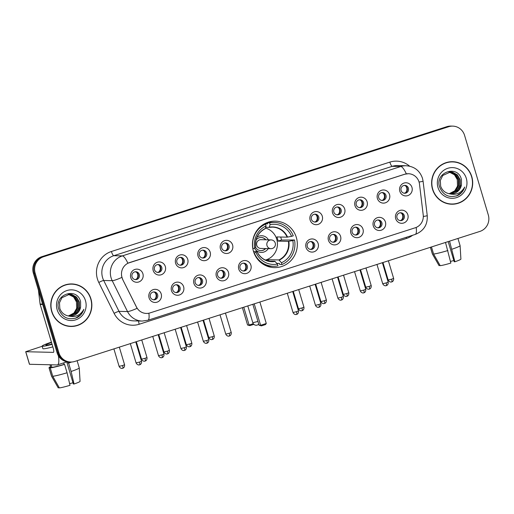 <?xml version="1.0" encoding="UTF-8"?>
<svg xmlns="http://www.w3.org/2000/svg" width="514" height="514" viewBox="0 0 514 514"><rect width="100%" height="100%" fill="white"/><g stroke="black" fill="none" stroke-linecap="round" stroke-linejoin="round"><path stroke-width="0.77" d="M253.447 251.262A23.239 22.449 91.3 0 0 274.367 267.614A23.239 22.449 91.3 0 0 296.347 237.494A23.239 22.449 91.3 0 0 275.427 221.148A23.239 22.449 91.3 0 0 253.447 251.262M183.626 286.748A6.579 6.354 -88.7 0 1 179.431 294.978A6.579 6.354 -88.7 0 1 171.483 290.648A6.579 6.354 -88.7 0 1 175.685 282.417A6.579 6.354 -88.7 0 1 183.626 286.748M172.781 289.845A3.945 3.81 91.3 0 0 176.334 292.62A3.945 3.81 91.3 0 0 180.067 287.506A3.945 3.81 91.3 0 0 176.514 284.73A3.945 3.81 91.3 0 0 172.781 289.845M206.05 279.552A6.579 6.354 -88.7 0 1 201.854 287.782A6.579 6.354 -88.7 0 1 193.906 283.452A6.579 6.354 -88.7 0 1 198.108 275.221A6.579 6.354 -88.7 0 1 206.05 279.552M195.204 282.649A3.945 3.81 91.3 0 0 198.751 285.424A3.945 3.81 91.3 0 0 202.484 280.31A3.945 3.81 91.3 0 0 198.937 277.534A3.945 3.81 91.3 0 0 195.204 282.649M228.473 272.356A6.579 6.354 -88.7 0 1 224.271 280.586A6.579 6.354 -88.7 0 1 216.33 276.256A6.579 6.354 -88.7 0 1 220.525 268.025A6.579 6.354 -88.7 0 1 228.473 272.356M217.621 275.446A3.945 3.81 91.3 0 0 221.174 278.222A3.945 3.81 91.3 0 0 224.907 273.107A3.945 3.81 91.3 0 0 221.354 270.332A3.945 3.81 91.3 0 0 217.621 275.446M250.89 265.16A6.579 6.354 -88.7 0 1 246.694 273.39A6.579 6.354 -88.7 0 1 238.753 269.06A6.579 6.354 -88.7 0 1 242.949 260.829A6.579 6.354 -88.7 0 1 250.89 265.16M240.044 268.25A3.945 3.81 91.3 0 0 243.597 271.026A3.945 3.81 91.3 0 0 247.33 265.911A3.945 3.81 91.3 0 0 243.777 263.136A3.945 3.81 91.3 0 0 240.044 268.25M318.16 243.572A6.579 6.354 -88.7 0 1 313.958 251.802A6.579 6.354 -88.7 0 1 306.016 247.465A6.579 6.354 -88.7 0 1 310.212 239.235A6.579 6.354 -88.7 0 1 318.16 243.572M307.308 246.662A3.945 3.81 91.3 0 0 310.861 249.438A3.945 3.81 91.3 0 0 314.594 244.323A3.945 3.81 91.3 0 0 311.041 241.548A3.945 3.81 91.3 0 0 307.308 246.662M340.576 236.376A6.579 6.354 -88.7 0 1 336.381 244.606A6.579 6.354 -88.7 0 1 328.44 240.269A6.579 6.354 -88.7 0 1 332.635 232.039A6.579 6.354 -88.7 0 1 340.576 236.376M329.731 239.466A3.945 3.81 91.3 0 0 333.284 242.242A3.945 3.81 91.3 0 0 337.017 237.127A3.945 3.81 91.3 0 0 333.464 234.352A3.945 3.81 91.3 0 0 329.731 239.466M363 229.173A6.579 6.354 -88.7 0 1 358.804 237.404A6.579 6.354 -88.7 0 1 350.856 233.073A6.579 6.354 -88.7 0 1 355.058 224.843A6.579 6.354 -88.7 0 1 363 229.173M352.154 232.27A3.945 3.81 91.3 0 0 355.707 235.046A3.945 3.81 91.3 0 0 359.44 229.931A3.945 3.81 91.3 0 0 355.887 227.156A3.945 3.81 91.3 0 0 352.154 232.27M385.423 221.977A6.579 6.354 -88.7 0 1 381.221 230.208A6.579 6.354 -88.7 0 1 373.28 225.877A6.579 6.354 -88.7 0 1 377.482 217.647A6.579 6.354 -88.7 0 1 385.423 221.977M374.571 225.074A3.945 3.81 91.3 0 0 378.124 227.85A3.945 3.81 91.3 0 0 381.857 222.735A3.945 3.81 91.3 0 0 378.304 219.96A3.945 3.81 91.3 0 0 374.571 225.074M407.846 214.781A6.579 6.354 -88.7 0 1 403.644 223.012A6.579 6.354 -88.7 0 1 395.703 218.681A6.579 6.354 -88.7 0 1 399.898 210.451A6.579 6.354 -88.7 0 1 407.846 214.781M396.994 217.872A3.945 3.81 91.3 0 0 400.547 220.647A3.945 3.81 91.3 0 0 404.28 215.533A3.945 3.81 91.3 0 0 400.727 212.757A3.945 3.81 91.3 0 0 396.994 217.872M161.21 293.95A6.579 6.354 -88.7 0 1 157.008 302.181A6.579 6.354 -88.7 0 1 149.066 297.844A6.579 6.354 -88.7 0 1 153.262 289.613A6.579 6.354 -88.7 0 1 161.21 293.95M150.358 297.041A3.945 3.81 91.3 0 0 153.911 299.816A3.945 3.81 91.3 0 0 157.644 294.702A3.945 3.81 91.3 0 0 154.091 291.926A3.945 3.81 91.3 0 0 150.358 297.041M165.328 266.56A6.579 6.354 -88.7 0 1 161.126 274.791A6.579 6.354 -88.7 0 1 153.185 270.46A6.579 6.354 -88.7 0 1 157.38 262.23A6.579 6.354 -88.7 0 1 165.328 266.56M154.476 269.657A3.945 3.81 91.3 0 0 158.029 272.433A3.945 3.81 91.3 0 0 161.762 267.319A3.945 3.81 91.3 0 0 158.209 264.543A3.945 3.81 91.3 0 0 154.476 269.657M187.745 259.364A6.579 6.354 -88.7 0 1 183.549 267.595A6.579 6.354 -88.7 0 1 175.608 263.264A6.579 6.354 -88.7 0 1 179.804 255.034A6.579 6.354 -88.7 0 1 187.745 259.364M176.9 262.455A3.945 3.81 91.3 0 0 180.453 265.23A3.945 3.81 91.3 0 0 184.185 260.116A3.945 3.81 91.3 0 0 180.632 257.341A3.945 3.81 91.3 0 0 176.9 262.455M210.168 252.168A6.579 6.354 -88.7 0 1 205.973 260.399A6.579 6.354 -88.7 0 1 198.025 256.068A6.579 6.354 -88.7 0 1 202.227 247.838A6.579 6.354 -88.7 0 1 210.168 252.168M199.323 255.259A3.945 3.81 91.3 0 0 202.876 258.034A3.945 3.81 91.3 0 0 206.609 252.92A3.945 3.81 91.3 0 0 203.056 250.145A3.945 3.81 91.3 0 0 199.323 255.259M232.591 244.972A6.579 6.354 -88.7 0 1 228.389 253.203A6.579 6.354 -88.7 0 1 220.448 248.872A6.579 6.354 -88.7 0 1 224.65 240.642A6.579 6.354 -88.7 0 1 232.591 244.972M221.746 248.063A3.945 3.81 91.3 0 0 225.293 250.838A3.945 3.81 91.3 0 0 229.026 245.724A3.945 3.81 91.3 0 0 225.479 242.949A3.945 3.81 91.3 0 0 221.746 248.063M322.278 216.182A6.579 6.354 -88.7 0 1 318.076 224.412A6.579 6.354 -88.7 0 1 310.135 220.082A6.579 6.354 -88.7 0 1 314.337 211.852A6.579 6.354 -88.7 0 1 322.278 216.182M311.426 219.279A3.945 3.81 91.3 0 0 314.979 222.054A3.945 3.81 91.3 0 0 318.712 216.94A3.945 3.81 91.3 0 0 315.159 214.165A3.945 3.81 91.3 0 0 311.426 219.279M344.701 208.986A6.579 6.354 -88.7 0 1 340.499 217.216A6.579 6.354 -88.7 0 1 332.558 212.886A6.579 6.354 -88.7 0 1 336.754 204.656A6.579 6.354 -88.7 0 1 344.701 208.986M333.849 212.083A3.945 3.81 91.3 0 0 337.402 214.858A3.945 3.81 91.3 0 0 341.135 209.744A3.945 3.81 91.3 0 0 337.582 206.969A3.945 3.81 91.3 0 0 333.849 212.083M367.118 201.79A6.579 6.354 -88.7 0 1 362.923 210.02A6.579 6.354 -88.7 0 1 354.981 205.69A6.579 6.354 -88.7 0 1 359.177 197.46A6.579 6.354 -88.7 0 1 367.118 201.79M356.273 204.88A3.945 3.81 91.3 0 0 359.826 207.656A3.945 3.81 91.3 0 0 363.559 202.542A3.945 3.81 91.3 0 0 360.006 199.766A3.945 3.81 91.3 0 0 356.273 204.88M389.541 194.594A6.579 6.354 -88.7 0 1 385.346 202.824A6.579 6.354 -88.7 0 1 377.398 198.494A6.579 6.354 -88.7 0 1 381.6 190.264A6.579 6.354 -88.7 0 1 389.541 194.594M378.696 197.684A3.945 3.81 91.3 0 0 382.249 200.46A3.945 3.81 91.3 0 0 385.982 195.346A3.945 3.81 91.3 0 0 382.429 192.57A3.945 3.81 91.3 0 0 378.696 197.684M411.965 187.398A6.579 6.354 -88.7 0 1 407.763 195.628A6.579 6.354 -88.7 0 1 399.821 191.292A6.579 6.354 -88.7 0 1 404.017 183.068A6.579 6.354 -88.7 0 1 411.965 187.398M401.113 190.488A3.945 3.81 91.3 0 0 404.666 193.264A3.945 3.81 91.3 0 0 408.399 188.15A3.945 3.81 91.3 0 0 404.846 185.374A3.945 3.81 91.3 0 0 401.113 190.488M142.905 273.756A6.579 6.354 -88.7 0 1 138.709 281.987A6.579 6.354 -88.7 0 1 130.762 277.656A6.579 6.354 -88.7 0 1 134.964 269.426A6.579 6.354 -88.7 0 1 142.905 273.756M132.059 276.853A3.945 3.81 91.3 0 0 135.606 279.629A3.945 3.81 91.3 0 0 139.339 274.515A3.945 3.81 91.3 0 0 135.792 271.739A3.945 3.81 91.3 0 0 132.059 276.853M175.942 284.756A3.945 3.81 -88.7 0 1 175.769 292.562M198.365 277.56A3.945 3.81 -88.7 0 1 198.186 285.366M220.789 270.364A3.945 3.81 -88.7 0 1 220.609 278.17M243.212 263.168A3.945 3.81 -88.7 0 1 243.032 270.968M310.475 241.58A3.945 3.81 -88.7 0 1 310.295 249.38M332.899 234.384A3.945 3.81 -88.7 0 1 332.719 242.184M355.315 227.182A3.945 3.81 -88.7 0 1 355.135 234.988M377.739 219.986A3.945 3.81 -88.7 0 1 377.559 227.792M400.162 212.79A3.945 3.81 -88.7 0 1 399.982 220.596M153.525 291.958A3.945 3.81 -88.7 0 1 153.345 299.758M157.644 264.569A3.945 3.81 -88.7 0 1 157.464 272.375M180.067 257.373A3.945 3.81 -88.7 0 1 179.887 265.179M202.484 250.177A3.945 3.81 -88.7 0 1 202.31 257.977M224.907 242.981A3.945 3.81 -88.7 0 1 224.727 250.781M314.594 214.19A3.945 3.81 -88.7 0 1 314.414 221.997M337.017 206.994A3.945 3.81 -88.7 0 1 336.837 214.801M359.434 199.798A3.945 3.81 -88.7 0 1 359.26 207.605M381.857 192.602A3.945 3.81 -88.7 0 1 381.677 200.402M404.28 185.406A3.945 3.81 -88.7 0 1 404.1 193.206M135.221 271.765A3.945 3.81 -88.7 0 1 135.041 279.571M122.743 279.308A11.841 11.437 -88.7 0 1 121.991 277.399A11.841 11.437 -88.7 0 1 129.554 262.583L404.762 174.246A11.841 11.437 -88.7 0 1 408.405 173.719A11.841 11.437 -88.7 0 1 419.482 184.063L423.221 214.981A11.841 11.437 -88.7 0 1 415.248 227.779L150.024 312.91A11.841 11.437 -88.7 0 1 146.387 313.437A11.841 11.437 -88.7 0 1 136.48 307.019L122.583 279.301L121.522 275.684M51.683 311.497A21.267 20.541 91.3 0 0 70.829 326.461A21.267 20.541 91.3 0 0 90.946 298.897A21.267 20.541 91.3 0 0 71.799 283.94A21.267 20.541 91.3 0 0 51.683 311.497M70.373 326.441A21.267 20.541 91.3 0 0 75.153 325.857M432.525 189.255A21.267 20.541 91.3 0 0 451.671 204.219A21.267 20.541 91.3 0 0 471.788 176.655A21.267 20.541 91.3 0 0 452.641 161.698A21.267 20.541 91.3 0 0 432.525 189.255M451.215 204.199A21.267 20.541 91.3 0 0 455.995 203.615M148.861 313.212A15.349 3.765 -107.8 0 1 147.903 320.235L142.192 321.064A17.54 16.943 -88.7 0 1 127.517 311.555L112.213 280.683A17.54 16.943 -88.7 0 1 111.095 277.849A17.54 16.943 -88.7 0 1 122.293 255.901A15.349 3.765 72.2 0 1 127.877 263.226L404.646 174.246L408.354 173.713M70.733 362.029L68.915 361.991A13.152 12.709 91.3 0 1 57.073 352.732L33.359 273.165A13.152 12.709 91.3 0 1 41.75 256.704L446.878 126.669A13.152 12.709 91.3 0 1 450.926 126.084L451.832 126.103A13.152 12.709 91.3 0 0 447.784 126.688L42.662 256.73A13.152 12.709 91.3 0 0 34.265 273.191L57.986 352.758A13.152 12.709 91.3 0 0 69.827 362.01A13.152 12.709 91.3 0 1 57.986 352.758L34.265 273.191A13.152 12.709 91.3 0 1 42.662 256.73L447.784 126.688A13.152 12.709 91.3 0 1 451.832 126.103L452.738 126.123A13.152 12.709 91.3 0 0 448.69 126.714L43.568 256.749A13.152 12.709 91.3 0 0 35.17 273.21L58.892 352.777A13.152 12.709 91.3 0 0 70.733 362.029A13.152 12.709 91.3 0 0 74.781 361.445L479.903 231.409A13.152 12.709 91.3 0 0 488.3 214.948L464.579 135.381A13.152 12.709 91.3 0 0 452.738 126.123M406.323 173.848A15.349 3.765 -107.8 0 0 400.74 166.53L122.293 255.901L113.78 255.709A17.54 16.943 91.3 0 0 102.588 277.656A17.54 16.943 91.3 0 0 103.7 280.483L119.004 311.362L127.517 311.555A15.349 1.895 -26.4 0 0 137.09 308.329L122.583 279.301M456.94 162.495A21.267 20.541 91.3 0 0 452.191 161.692M76.098 284.737A21.267 20.541 91.3 0 0 71.35 283.934M71.793 284.158A21.048 20.329 91.3 0 0 51.888 311.433A21.048 20.329 91.3 0 0 70.836 326.242A21.048 20.329 91.3 0 0 90.74 298.962A21.048 20.329 91.3 0 0 71.793 284.158L70.887 284.139A21.048 20.329 91.3 0 0 66.563 284.518M68.298 294.271L73.65 297.041L76.483 301.981L76.663 308.387L73.418 313.906M76.483 301.981A10.961 10.588 91.3 0 0 76.438 301.834A10.961 10.588 91.3 0 0 68.169 294.291M69.024 294.207L70.36 294.432L75.089 297.073L77.884 301.872L77.967 307.539L75.288 312.557L68.523 316.001M68.837 294.22L74.729 297.066L77.524 301.859L77.608 307.526L74.928 312.544L68.343 315.969M68.426 315.988A10.961 10.588 91.3 0 0 69.93 316.129A10.961 10.588 91.3 0 0 80.608 307.044L80.608 301.846C77.267 286.414 53.732 294.426 58.712 309.036C62.265 317.684 68.401 320.543 77.119 317.613C80.447 315.776 82.69 313.007 83.853 309.306C80.345 315.442 75.198 317.671 68.426 315.988C64.205 315.101 61.333 312.576 59.81 308.413L59.483 302.74L61.924 297.715L69.743 294.201L71.806 294.464L76.528 297.105L79.323 301.904L79.407 307.571L76.727 312.589L69.229 316.091M69.563 294.194L71.44 294.458L76.168 297.098L78.963 301.891L79.047 307.558L76.368 312.576L69.056 316.071M80.608 307.044L77.807 312.615L69.769 316.129M57.15 309.743A15.349 14.822 91.3 0 0 75.686 319.856A15.349 14.822 91.3 0 0 85.478 300.651A15.349 14.822 91.3 0 0 66.942 290.538A15.349 14.822 91.3 0 0 57.15 309.743M65.625 325.638A21.048 20.329 91.3 0 0 69.923 326.217L70.836 326.242M83.853 309.306L80.756 314.677L75.545 318.243M58.384 355.733A17.54 4.305 72.2 0 1 57.459 364.882A17.54 4.305 72.2 0 1 57.093 364.934L29.446 364.278L25.7 351.717L53.347 352.373A4.382 1.079 -107.8 0 0 53.437 352.36A4.382 1.079 -107.8 0 0 53.231 348.209L40.182 304.423A2.191 2.12 -88.7 0 1 40.098 304.05L38.421 290.153M42.161 346.288L25.7 351.717M51.529 342.485A10.961 0.899 -16.6 0 0 45.894 345.003A10.961 0.899 -16.6 0 0 51.985 344.033M66.769 361.895L73.354 383.99L74.048 384.003L71.112 371.461L68.613 363.083L68.156 363.077L67.809 361.914M68.156 363.077A12.715 1.047 -16.6 0 0 71.08 362.036M64.109 364.375L64.565 364.387L67.064 372.759L70.007 385.307A11.398 0.938 -16.6 0 1 59.373 387.916L52.756 376.274L50.256 367.902L51.895 367.375A12.715 1.047 -16.6 0 0 64.109 364.375L63.665 362.89M50.256 367.902A14.469 1.189 -16.6 0 0 64.565 364.387M68.613 363.083A14.469 1.189 -16.6 0 0 71.658 362.017M52.756 376.274A14.469 1.189 -16.6 0 0 67.064 372.759M71.112 371.461A14.469 1.189 -16.6 0 0 79.259 367.915A14.469 1.189 -16.6 0 0 79.252 367.895L77.106 360.693M74.048 384.003A11.398 0.938 -16.6 0 0 80.062 381.349L79.259 367.915M72.994 382.782A8.77 0.72 -16.6 0 0 69.628 383.695M51.426 342.151A14.906 1.227 -16.6 0 0 42.109 346.134L42.861 348.646A14.906 1.227 -16.6 0 0 52.839 346.879M42.109 346.134A14.906 1.227 -16.6 0 0 52.087 344.367M49.954 364.773L50.706 367.285A12.715 1.047 -16.6 0 0 50.764 367.349L49.119 367.876L51.618 376.248L58.236 387.89L59.187 387.588M49.993 364.773L50.764 367.349M51.895 367.375L51.13 364.799M50.545 366.739A14.469 1.189 -16.6 0 0 49.023 367.786A14.469 1.189 -16.6 0 0 49.119 367.876M49.023 367.786L51.522 376.158A14.469 1.189 -16.6 0 0 51.529 376.184A14.469 1.189 -16.6 0 0 51.618 376.248M51.529 376.184L58.217 387.864A11.398 0.938 -16.6 0 0 58.236 387.89M452.635 161.916A21.048 20.329 91.3 0 0 432.73 189.191A21.048 20.329 91.3 0 0 451.677 204A21.048 20.329 91.3 0 0 471.582 176.72A21.048 20.329 91.3 0 0 452.635 161.916L451.729 161.897A21.048 20.329 91.3 0 0 447.405 162.276M449.14 172.029L454.492 174.799L457.287 179.592L457.505 186.145L454.267 191.664M457.325 179.739A10.961 10.588 91.3 0 0 457.28 179.592A10.961 10.588 91.3 0 0 449.018 172.049M449.866 171.965L451.202 172.19L455.931 174.831L458.726 179.63L458.809 185.297L456.13 190.315L449.364 193.759M449.686 171.978L455.571 174.824L458.366 179.617L458.449 185.284L455.77 190.302L449.185 193.727M449.268 193.746A10.961 10.588 91.3 0 0 450.772 193.887A10.961 10.588 91.3 0 0 461.45 184.802L461.45 179.604C458.109 164.172 434.574 172.184 439.554 186.794C443.107 195.442 449.242 198.301 457.961 195.371C461.289 193.534 463.532 190.765 464.695 187.064C461.186 193.2 456.04 195.429 449.268 193.746C445.047 192.859 442.175 190.334 440.652 186.171L440.325 180.498L442.766 175.473L450.585 171.959L452.648 172.222L457.37 174.863L460.165 179.662L460.255 185.329L457.569 190.347L450.078 193.849M450.405 171.952L452.288 172.216L457.01 174.856L459.805 179.649L459.895 185.316L457.209 190.334L449.898 193.829M461.45 184.802L458.649 190.373L450.611 193.887M437.992 187.501A15.349 14.822 91.3 0 0 456.528 197.614A15.349 14.822 91.3 0 0 466.32 178.409A15.349 14.822 91.3 0 0 447.784 168.296A15.349 14.822 91.3 0 0 437.992 187.501M446.467 203.396A21.048 20.329 91.3 0 0 450.765 203.974L451.677 204M464.695 187.064L461.598 192.435L456.387 196.001M280.676 237.018A20.83 20.117 -88.7 0 1 280.959 237.905A20.83 20.117 -88.7 0 1 281.479 240.038L294.522 239.987A21.922 21.177 91.3 0 1 281.993 264.537L281.466 262.77A20.085 19.397 91.3 0 0 292.813 240.533L288.393 241.355L278.093 241.117A17.187 16.602 91.3 0 0 277.599 238.984A17.187 16.602 91.3 0 0 276.847 236.935L287.14 237.166L291.56 236.344A20.085 19.397 91.3 0 0 270.101 224.637L269.574 222.87A21.922 21.177 91.3 0 1 274.264 222.433A21.922 21.177 91.3 0 1 293.269 235.797L291.56 236.344M266.522 260.527A17.187 16.602 91.3 0 0 268.61 259.711L278.909 259.943L281.466 262.77M264.582 265.031A21.922 21.177 91.3 0 0 270.994 266.22L273.262 266.271A21.922 21.177 91.3 0 1 254.25 252.907L255.959 252.361A20.085 19.397 91.3 0 0 277.419 264.067L274.861 261.247L268.443 261.099M253.479 251.378L256.916 251.455L255.959 252.361M264.504 223.796L267.621 223.873L267.306 222.819L269.574 222.87M274.264 222.433L271.996 222.382A21.922 21.177 91.3 0 0 267.306 222.819M281.993 264.537L279.725 264.485L279.41 263.431L276.821 263.374M273.262 266.271A21.922 21.177 91.3 0 0 277.952 265.834L277.419 264.067M292.813 240.533L294.522 239.987M270.101 224.637L269.201 227.381L265.667 227.304M287.57 237.115A17.392 16.801 91.3 0 0 269.381 227.188L269.201 227.381M256.916 251.455L256.968 251.526A17.392 16.801 91.3 0 0 275.157 261.446M252.837 248.718L253.004 248.718A21.922 21.177 91.3 0 1 265.526 224.168L263.913 224.13M265.526 224.168L266.053 225.935A20.085 19.397 91.3 0 0 254.713 248.172L253.004 248.718M254.713 248.172L255.721 247.337A17.392 16.801 91.3 0 1 265.333 228.486L266.053 225.935M269.028 261.112L268.61 259.711M278.093 241.117L281.479 240.038M265.442 228.094A16.487 15.928 -88.7 0 1 276.725 239.19A16.487 15.928 -88.7 0 1 265.378 260.058M268.449 239.845A8.333 8.044 91.3 0 0 257.006 237.172M265.886 239.787A6.579 6.354 91.3 0 0 256.023 240.051M254.526 248.23A8.333 8.044 91.3 0 0 268.25 248.615M255.599 247.44A6.579 6.354 91.3 0 0 265.687 248.551M256.782 245.358A4.382 4.234 -88.7 0 1 260.926 239.672L271.141 239.909A4.382 4.234 -88.7 0 0 266.991 245.589A4.382 4.234 -88.7 0 0 270.936 248.673L260.726 248.442A4.382 4.234 -88.7 0 1 256.782 245.358M261.093 237.487A6.579 6.354 -88.7 0 1 265.661 239.781M265.462 248.551A6.579 6.354 -88.7 0 1 260.791 250.633M253.839 324.347L249.92 325.606L247.568 325.002L242.39 307.642M247.568 325.002L249.084 325.034L243.771 307.199M249.92 325.606L249.084 325.034L253.267 323.691M254.218 303.845L260.611 325.298L266.278 323.479L259.885 302.026M252.837 304.288L259.095 325.266L260.611 325.298L261.446 325.87L265.494 324.572L266.278 323.479M261.446 325.87L259.095 325.266M136.441 279.089A4.825 4.658 91.3 0 0 136.595 272.311M158.865 271.893A4.825 4.658 91.3 0 0 159.019 265.115M181.281 264.697A4.825 4.658 91.3 0 0 181.436 257.919M203.705 257.495A4.825 4.658 91.3 0 0 203.859 250.723M226.128 250.299A4.825 4.658 91.3 0 0 226.282 243.527M315.814 221.515A4.825 4.658 91.3 0 0 315.969 214.736M338.231 214.319A4.825 4.658 91.3 0 0 338.392 207.54M360.655 207.123A4.825 4.658 91.3 0 0 360.809 200.344M383.078 199.92A4.825 4.658 91.3 0 0 383.232 193.148M405.501 192.724A4.825 4.658 91.3 0 0 405.655 185.952M154.74 299.276A4.825 4.658 91.3 0 0 154.9 292.498M177.163 292.08A4.825 4.658 91.3 0 0 177.317 285.302M199.586 284.884A4.825 4.658 91.3 0 0 199.74 278.106M222.009 277.688A4.825 4.658 91.3 0 0 222.164 270.91M244.426 270.486A4.825 4.658 91.3 0 0 244.58 263.714M311.696 248.898A4.825 4.658 91.3 0 0 311.85 242.126M334.113 241.702A4.825 4.658 91.3 0 0 334.267 234.924M356.536 234.506A4.825 4.658 91.3 0 0 356.69 227.728M378.959 227.31A4.825 4.658 91.3 0 0 379.114 220.532M401.376 220.114A4.825 4.658 91.3 0 0 401.537 213.336M445.503 242.447L450.849 263.065A11.398 0.938 -16.6 0 1 440.215 265.674L433.598 254.032L431.484 246.951M433.598 254.032A14.469 1.189 -16.6 0 0 447.906 250.517M448.182 241.586L454.196 261.748L454.896 261.761L449.551 241.15M451.954 249.219A14.469 1.189 -16.6 0 0 460.101 245.673A14.469 1.189 -16.6 0 0 460.094 245.653L457.948 238.451M454.896 261.761A11.398 0.938 -16.6 0 0 460.904 259.107L460.101 245.673M453.836 260.54A8.77 0.72 -16.6 0 0 450.47 261.453M430.391 247.298L432.364 253.916A14.469 1.189 -16.6 0 0 432.37 253.942A14.469 1.189 -16.6 0 0 432.46 254.006L439.084 265.648L440.029 265.346M430.456 247.279L432.46 254.006M432.37 253.942L439.059 265.622A11.398 0.938 -16.6 0 0 439.084 265.648M389.85 162.116A4.382 1.079 -107.8 0 0 392.233 166.33L113.78 255.709A4.382 1.079 -107.8 0 1 111.403 251.494L389.85 162.116A21.922 21.177 -88.7 0 1 409.632 166.183M397.624 165.547A17.54 16.943 91.3 0 0 392.233 166.33L400.74 166.53A17.54 16.943 -88.7 0 1 406.137 165.746L397.624 165.547M121.863 277.419A15.349 1.895 -26.4 0 1 112.213 280.683L103.7 280.483A4.382 0.54 153.6 0 0 98.797 282.469A21.922 21.177 -88.7 0 1 111.403 251.494M416.179 227.432A15.349 3.765 72.2 0 1 415.222 234.435L147.903 320.235M423.311 216.484A15.349 0.585 -6.9 0 0 427.243 215.61C427.725 224.734 423.722 231.011 415.222 234.435M419.058 182.046A15.349 0.585 -6.9 0 0 423.073 181.159L427.243 215.61M412.671 235.251A21.922 21.177 -88.7 0 1 406.503 238.445L139.191 324.25A21.922 21.177 -88.7 0 1 114.102 313.341L98.797 282.469M448.69 126.714L446.878 126.669M43.568 256.749L41.75 256.704M35.17 273.21L33.359 273.165M58.892 352.777L57.073 352.732M114.102 313.341A4.382 0.54 153.6 0 1 119.004 311.362A17.54 16.943 91.3 0 0 133.679 320.871L142.192 321.064M138.639 320.987A4.382 1.079 -107.8 0 0 139.191 324.25M406.214 237.327A4.382 1.079 -107.8 0 0 406.503 238.445M42.688 304.481L40.182 304.423M25.777 351.743L29.523 364.304M40.098 304.05L42.578 304.102M278.909 259.943A17.187 16.602 91.3 0 0 288.393 241.355M256.994 251.481C260.065 257.745 264.948 261.086 271.636 261.498A17.187 16.602 91.3 0 0 274.861 261.247M279.205 260.148A17.392 16.801 91.3 0 0 288.823 241.297M287.14 237.166A17.187 16.602 91.3 0 0 272.42 227.13A17.187 16.602 91.3 0 0 269.252 227.374L272.42 227.13M247.799 305.907L252.811 322.728L257.957 321.456M272.285 248.48A4.382 4.234 -88.7 0 1 270.936 248.673A4.382 4.382 0 0 0 275.375 243.662A4.382 4.382 0 0 0 271.141 239.909M122.57 365.55L119.1 366.353C120.36 368.962 122.705 368.365 122.229 368.358L122.705 368.249A2.853 0.7 -107.8 0 0 122.57 365.55L124.561 364.722L119.325 347.143M122.64 368.255A2.853 0.7 -107.8 0 0 122.705 368.249L123.084 368.095C122.705 368.358 124.941 367.555 124.561 364.722M144.987 358.354L141.523 359.151C142.783 361.766 145.128 361.169 144.652 361.162L145.121 361.053A2.853 0.7 -107.8 0 0 144.987 358.354L146.985 357.526L141.742 339.947M145.064 361.059A2.853 0.7 -107.8 0 0 145.121 361.053L145.507 360.899C145.128 361.162 147.364 360.359 146.985 357.526M167.41 351.158L163.94 351.955C165.206 354.57 167.551 353.973 167.069 353.966L167.545 353.857A2.853 0.7 -107.8 0 0 167.41 351.158L169.408 350.33L164.165 332.751M167.487 353.863A2.853 0.7 -107.8 0 0 167.545 353.857L167.93 353.703C167.551 353.966 169.781 353.157 169.408 350.33M189.833 343.962L186.364 344.759C187.623 347.368 189.974 346.77 189.493 346.77L189.968 346.661A2.853 0.7 -107.8 0 0 189.833 343.962L191.825 343.134L186.588 325.555M189.904 346.667A2.853 0.7 -107.8 0 0 189.968 346.661L190.347 346.507C189.968 346.77 192.204 345.961 191.825 343.134M212.256 336.766L208.787 337.563C210.046 340.172 212.391 339.574 211.916 339.574L212.385 339.465A2.853 0.7 -107.8 0 0 212.256 336.766L214.248 335.938L209.005 318.359M212.327 339.471A2.853 0.7 -107.8 0 0 212.385 339.465L212.77 339.311C212.391 339.574 214.627 338.765 214.248 335.938M301.943 307.976L298.473 308.779C299.733 311.388 302.078 310.79 301.602 310.784L302.071 310.674A2.853 0.7 -107.8 0 0 301.943 307.976L303.935 307.147L298.692 289.568M302.014 310.681A2.853 0.7 -107.8 0 0 302.071 310.674L302.457 310.52C302.078 310.784 304.314 309.981 303.935 307.147M324.36 300.78L320.89 301.577C322.156 304.192 324.501 303.594 324.019 303.588L324.495 303.478A2.853 0.7 -107.8 0 0 324.36 300.78L326.358 299.951L321.115 282.372M324.437 303.485A2.853 0.7 -107.8 0 0 324.495 303.478L324.88 303.324C324.501 303.588 326.731 302.785 326.358 299.951M346.783 293.584L343.313 294.381C344.579 296.996 346.924 296.398 346.442 296.392L346.918 296.282A2.853 0.7 -107.8 0 0 346.783 293.584L348.775 292.755L343.538 275.176M346.86 296.289A2.853 0.7 -107.8 0 0 346.918 296.282L347.303 296.128C346.924 296.392 349.154 295.582 348.775 292.755M369.206 286.388L365.737 287.185C366.996 289.793 369.348 289.196 368.866 289.196L369.341 289.086A2.853 0.7 -107.8 0 0 369.206 286.388L371.198 285.559L365.962 267.98M369.277 289.093A2.853 0.7 -107.8 0 0 369.341 289.086L369.72 288.932C369.341 289.196 371.577 288.386 371.198 285.559M391.629 279.192L388.16 279.989C389.419 282.597 391.764 282 391.289 282L391.758 281.89A2.853 0.7 -107.8 0 0 391.629 279.192L393.621 278.363L388.378 260.784M391.7 281.897A2.853 0.7 -107.8 0 0 391.758 281.89L392.143 281.736C391.764 282 394 281.19 393.621 278.363M139.545 362.087L136.075 362.884C137.334 365.493 139.679 364.895 139.204 364.895L139.673 364.786A2.853 0.7 -107.8 0 0 139.545 362.087L141.536 361.258L135.76 341.868M139.615 364.792A2.853 0.7 -107.8 0 0 139.673 364.786L140.059 364.632C139.679 364.895 141.915 364.085 141.536 361.258M161.961 354.891L158.498 355.688C159.758 358.297 162.103 357.699 161.621 357.693L162.096 357.59A2.853 0.7 -107.8 0 0 161.961 354.891L163.96 354.056L158.177 334.672M162.038 357.596A2.853 0.7 -107.8 0 0 162.096 357.59L162.482 357.429C162.103 357.693 164.332 356.889 163.96 354.056M184.385 347.695L180.915 348.492C182.181 351.101 184.526 350.503 184.044 350.497L184.52 350.387A2.853 0.7 -107.8 0 0 184.385 347.695L186.376 346.86L180.6 327.476M184.462 350.4A2.853 0.7 -107.8 0 0 184.52 350.387L184.905 350.233C184.526 350.497 186.755 349.693 186.376 346.86M206.808 340.499L203.338 341.296C204.598 343.905 206.949 343.307 206.467 343.301L206.943 343.191A2.853 0.7 -107.8 0 0 206.808 340.499L208.8 339.664L203.024 320.28M206.879 343.204A2.853 0.7 -107.8 0 0 206.943 343.191L207.322 343.037C206.943 343.301 209.179 342.497 208.8 339.664M229.231 333.297L225.762 334.1C227.021 336.709 229.366 336.111 228.891 336.105L229.36 335.995A2.853 0.7 -107.8 0 0 229.231 333.297L231.223 332.468L225.44 313.084M229.302 336.002A2.853 0.7 -107.8 0 0 229.36 335.995L229.745 335.841C229.366 336.105 231.602 335.301 231.223 332.468M296.494 311.709L293.025 312.506C294.284 315.114 296.629 314.517 296.154 314.517L296.629 314.407A2.853 0.7 -107.8 0 0 296.494 311.709L298.486 310.88L292.71 291.489M296.565 314.414A2.853 0.7 -107.8 0 0 296.629 314.407L297.008 314.253C296.629 314.517 298.865 313.707 298.486 310.88M318.918 304.513L315.448 305.31C316.708 307.918 319.053 307.321 318.577 307.321L319.046 307.211A2.853 0.7 -107.8 0 0 318.918 304.513L320.909 303.684L315.127 284.293M318.988 307.218A2.853 0.7 -107.8 0 0 319.046 307.211L319.432 307.057C319.053 307.321 321.289 306.511 320.909 303.684M341.335 297.317L337.865 298.114C339.131 300.722 341.476 300.125 340.994 300.118L341.469 300.015A2.853 0.7 -107.8 0 0 341.335 297.317L343.333 296.482L337.55 277.097M341.412 300.022A2.853 0.7 -107.8 0 0 341.469 300.015L341.855 299.855C341.476 300.118 343.705 299.315 343.333 296.482M363.758 290.121L360.288 290.918C361.554 293.526 363.899 292.929 363.417 292.922L363.893 292.813A2.853 0.7 -107.8 0 0 363.758 290.121L365.75 289.286L359.973 269.901M363.835 292.826A2.853 0.7 -107.8 0 0 363.893 292.813L364.272 292.659C363.893 292.922 366.129 292.119 365.75 289.286M386.181 282.925L382.712 283.722C383.971 286.33 386.316 285.733 385.841 285.726L386.316 285.617A2.853 0.7 -107.8 0 0 386.181 282.925L388.173 282.09L382.397 262.705M386.252 285.63A2.853 0.7 -107.8 0 0 386.316 285.617L386.695 285.463C386.316 285.726 388.552 284.923 388.173 282.09M423.073 181.159L422.463 178.242C419.732 170.558 414.29 166.395 406.137 165.746M67.051 361.805L57.459 364.882M265.417 223.327L267.473 223.378M255.747 247.292C254.867 238.824 258.022 232.617 265.211 228.666M252.811 322.728A3.508 3.508 0 0 0 258.748 324.109M119.1 366.353L113.896 348.89M141.523 359.151L136.313 341.688M163.94 351.955L158.736 334.492M186.364 344.759L181.159 327.296M208.787 337.563L203.583 320.1M298.473 308.779L293.263 291.316M320.89 301.577L315.686 284.113M343.313 294.381L338.109 276.917M365.737 287.185L360.532 269.721M388.16 279.989L382.949 262.526M136.075 362.884L130.331 343.609M158.498 355.688L152.748 336.413M180.915 348.492L175.171 329.217M203.338 341.296L197.594 322.021M225.762 334.1L220.018 314.825M293.025 312.506L287.281 293.237M315.448 305.31L309.698 286.035M337.865 298.114L332.121 278.839M360.288 290.918L354.544 271.643M382.712 283.722L376.968 264.447"/></g></svg>
